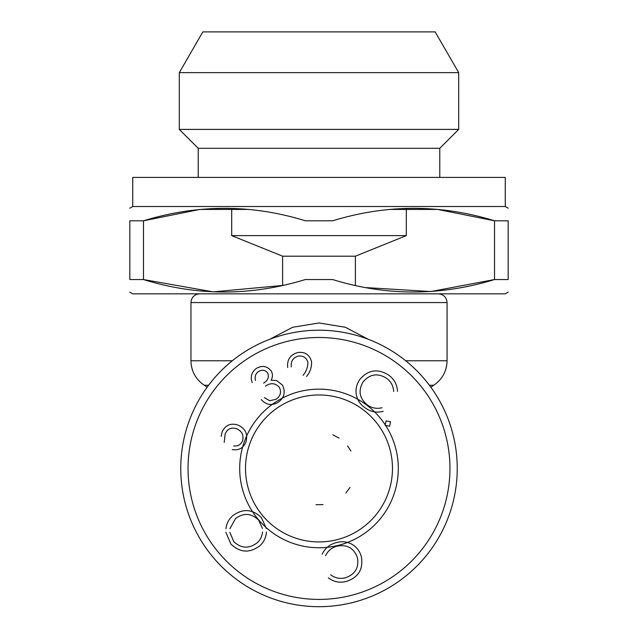 <?xml version="1.0" encoding="UTF-8"?>
<svg xmlns="http://www.w3.org/2000/svg" width="638" height="638" viewBox="0 0 638 638"><rect width="100%" height="100%" fill="white"/><g stroke="black" fill="none" stroke-linecap="round" stroke-linejoin="round"><path stroke-width="0.96" d="M298.297 356.1C293.017 357.679 290.689 361.267 291.295 366.882C290.689 361.267 293.017 357.679 298.297 356.1C303.241 355.541 306.439 357.615 307.899 362.328C306.439 357.615 303.241 355.541 298.297 356.1M287.698 367.552C286.901 359.673 290.282 354.656 297.834 352.503C304.972 351.65 309.534 354.672 311.535 361.563C311.83 367.073 310.18 372.066 306.591 376.532C310.18 372.066 311.83 367.073 311.535 361.563C309.534 354.672 304.972 351.65 297.834 352.503C290.282 354.656 286.901 359.673 287.698 367.552M303.09 375.327C306.304 371.46 307.907 367.129 307.899 362.328C307.907 367.129 306.304 371.46 303.09 375.327M258.526 371.476C255.487 373.74 254.49 376.763 255.519 380.543C254.49 376.763 255.487 373.74 258.526 371.476C262.082 369.434 265.161 369.936 267.753 372.983C265.161 369.936 262.082 369.434 258.526 371.476M252.201 382.601C250.152 376.699 251.603 371.93 256.556 368.293C262.218 365.199 267.083 366.068 271.166 370.901C272.873 373.98 272.857 377.066 271.11 380.176L276.701 380.583L282.435 385.073C285.8 392.131 284.277 397.945 277.873 402.506C271.621 405.896 266.078 404.923 261.229 399.603C266.078 404.923 271.621 405.896 277.873 402.506C284.277 397.945 285.8 392.131 282.435 385.073L276.701 380.583L271.11 380.176C272.857 377.066 272.873 373.98 271.166 370.901C267.083 366.068 262.218 365.199 256.556 368.293C251.603 371.93 250.152 376.699 252.201 382.601M264.427 397.618L269.683 400.712L275.943 399.316C280.481 396.238 281.629 392.242 279.38 387.33C275.305 382.952 270.656 382.553 265.408 386.134C270.656 382.553 275.305 382.952 279.38 387.33C281.629 392.242 280.481 396.238 275.943 399.316L269.683 400.712L264.427 397.618M263.55 383.143C267.808 380.703 269.212 377.313 267.753 372.983C269.212 377.313 267.808 380.703 263.55 383.143M221.211 436.424L222.088 431.958C225.342 425.107 230.621 422.811 237.926 425.052C245.518 428.513 248.158 434.231 245.853 442.206C243.222 448.187 238.676 450.643 232.216 449.575C238.676 450.643 243.222 448.187 245.853 442.206C248.158 434.231 245.518 428.513 237.926 425.052C230.621 422.811 225.342 425.107 222.088 431.958L221.211 436.424M233.588 445.898C237.862 446.44 240.861 444.726 242.592 440.746C243.915 435.052 241.858 431.033 236.419 428.664C231.092 427.117 227.335 428.911 225.142 434.031L224.217 442.421L225.142 434.031C227.335 428.911 231.092 427.117 236.419 428.664C241.858 431.033 243.915 435.052 242.592 440.746C240.861 444.726 237.862 446.44 233.588 445.898M225.956 528.774C226.538 523.455 228.859 519.053 232.926 515.552C242.99 508.326 252.473 509.012 261.381 517.617L266.309 528.431L261.381 517.617C252.473 509.012 242.99 508.326 232.926 515.552C228.859 519.053 226.538 523.455 225.956 528.774M266.397 532.012C266.054 537.659 263.757 542.332 259.499 546.04C249.378 553.353 239.832 552.675 230.876 544.023L225.828 532.259L230.876 544.023C239.832 552.675 249.378 553.353 259.499 546.04C263.757 542.332 266.054 537.659 266.397 532.012M346.53 581.354C339.863 583.148 333.81 581.968 328.347 577.821C333.81 581.968 339.863 583.148 346.53 581.354C358.397 577.382 363.357 569.255 361.403 556.982C363.357 569.255 358.397 577.382 346.53 581.354M330.667 574.822C335.149 578.164 340.102 579.137 345.525 577.741C355.143 574.36 359.114 567.676 357.432 557.676C353.923 548.066 347.112 544.23 337 546.184C331.784 547.611 327.996 550.769 325.635 555.65C327.996 550.769 331.784 547.611 337 546.184C347.112 544.23 353.923 548.066 357.432 557.676C359.114 567.676 355.143 574.36 345.525 577.741C340.102 579.137 335.149 578.164 330.667 574.822M322.15 554.207C325.053 548.162 329.774 544.302 336.314 542.643C342.359 540.912 348.013 541.726 353.269 545.075C357.44 548.034 360.151 552.006 361.403 556.982C360.151 552.006 357.44 548.034 353.269 545.075C348.013 541.726 342.359 540.912 336.314 542.643C329.774 544.302 325.053 548.162 322.15 554.207M386.078 420.889L390.544 421.774L389.627 426.232L385.161 425.339L386.078 420.889L390.544 421.774L389.627 426.232L385.161 425.339L386.078 420.889M388.518 375.016C394.18 379.036 397.171 384.483 397.474 391.373C397.171 384.483 394.18 379.036 388.518 375.016C377.808 368.381 368.325 369.761 360.079 379.163C368.325 369.761 377.808 368.381 388.518 375.016M393.654 391.493C393.367 385.878 390.927 381.42 386.349 378.119C377.552 372.839 369.825 374.067 363.166 381.803C357.974 390.695 359.385 398.431 367.4 405.002C371.866 408.121 376.739 409.03 382.042 407.722C376.739 409.03 371.866 408.121 367.4 405.002C359.385 398.431 357.974 390.695 363.166 381.803C369.825 374.067 377.552 372.839 386.349 378.119C390.927 381.42 393.367 385.878 393.654 391.493M383.167 411.35C376.611 413.001 370.59 411.821 365.096 407.818C359.872 404.245 356.873 399.348 356.092 393.12C355.701 387.984 357.033 383.334 360.079 379.163C357.033 383.334 355.701 387.984 356.092 393.12C356.873 399.348 359.872 404.245 365.096 407.818C370.59 411.821 376.611 413.001 383.167 411.35M235.518 518.558L229.911 528.735L235.518 518.558C243.676 512.601 251.38 513.135 258.637 520.161C251.38 513.135 243.676 512.601 235.518 518.558M262.417 528.447L258.637 520.161L262.417 528.447M256.899 543.002C260.248 540.107 262.122 536.454 262.513 532.044C262.122 536.454 260.248 540.107 256.899 543.002C248.804 548.943 241.1 548.481 233.779 541.622C241.1 548.481 248.804 548.943 256.899 543.002M229.832 532.299L233.779 541.622L229.832 532.299M188.035 468.451A130.965 130.965 0 0 1 384.483 355.031A130.965 130.965 0 0 1 384.483 581.864A130.965 130.965 0 0 1 188.035 468.451M239.697 468.451A79.303 79.303 0 0 1 358.652 399.771A79.303 79.303 0 0 1 358.652 537.132A79.303 79.303 0 0 1 239.697 468.451M245.51 468.451A73.49 73.49 0 0 1 355.741 404.811A73.49 73.49 0 0 1 355.741 532.092A73.49 73.49 0 0 1 245.51 468.451M457.239 468.451A138.239 138.239 0 0 1 249.881 588.172A138.239 138.239 0 0 1 249.881 348.731A138.239 138.239 0 0 1 457.239 468.451A138.239 138.239 0 0 0 319 330.205A138.239 138.239 0 0 0 180.761 468.451A138.239 138.239 0 0 0 319 606.69A138.239 138.239 0 0 0 457.239 468.451M269.794 339.264L292.675 327.262L319.056 322.964L345.389 327.286L368.206 339.264M207.143 387.226L201.967 383.574C194.821 377.648 191.145 370.048 190.945 360.765L190.945 302.564C191.464 297.26 194.375 294.349 199.678 293.831M129.825 292.148L132.736 293.831L505.264 293.831L508.175 292.148M437.748 209.431L494.522 220.804C440.89 204.208 386.931 204.208 332.645 220.804L305.355 220.804C251.715 204.208 197.756 204.208 143.478 220.804L129.825 220.804C129.825 204.208 129.825 204.208 129.825 220.804L129.825 279.548C129.825 296.144 129.825 296.144 129.825 279.548L143.478 279.548C197.11 296.144 251.069 296.144 305.355 279.548L332.645 279.548C386.285 296.144 440.244 296.144 494.522 279.548L430.817 291.542L366.244 287.626M282.618 285.449L213.1 291.869L143.478 279.548L143.478 220.804L199.861 209.431M508.175 279.548C508.175 296.144 508.175 296.144 508.175 279.548L508.175 220.804C508.175 204.208 508.175 204.208 508.175 220.804L494.522 220.804L494.522 279.548L508.175 279.548M505.264 206.521L505.264 177.42L132.736 177.42L132.736 206.521L505.264 206.521L508.175 208.203M200.252 209.431L248.972 209.431M389.427 209.431L438.139 209.431M198.219 177.42L198.219 148.311L439.781 148.311L458.698 129.394L458.698 72.644L179.302 72.644L179.302 129.394L458.698 129.394M198.219 148.311L179.302 129.394M458.698 72.644L435.172 31.9L202.828 31.9L179.302 72.644M282.618 285.425L282.618 256.197L231.69 235.621L231.69 209.431M231.69 235.621L406.31 235.621L406.31 209.431M282.618 256.197L355.382 256.197L406.31 235.621M316.025 504.706L323.075 504.602M345.852 492.991L350.039 487.424M350.924 451.002L347.558 445.914M339.073 438.107L332.781 434.781M429.414 385.264L433.665 385.264L436.033 383.574C443.179 377.648 446.855 370.048 447.055 360.765L447.055 302.564C446.584 297.308 443.673 294.397 438.322 293.831M204.335 385.264L208.586 385.264M405.688 360.765L447.055 360.765M190.945 360.765L232.312 360.765M190.945 302.564L447.055 302.564M430.857 387.226L433.665 385.264M132.736 206.521L129.825 208.203M439.781 177.42L439.781 148.311M355.382 285.449L355.382 256.197"/></g></svg>
